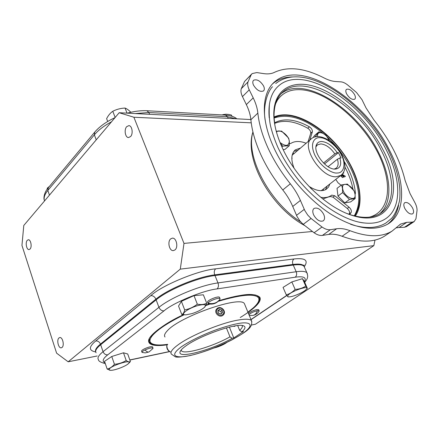 <?xml version="1.0" encoding="UTF-8"?>
<svg xmlns="http://www.w3.org/2000/svg" width="439" height="439" viewBox="0 0 439 439"><rect width="100%" height="100%" fill="white"/><g stroke="black" fill="none" stroke-linecap="round" stroke-linejoin="round"><path stroke-width="0.66" d="M294.07 168.208C290.717 159.587 291.167 153.452 295.414 149.803L300.474 148.086M297.966 150.226L293.883 151.329M274.068 117.636C295.436 106.875 335.917 134.394 351.793 168.104C361.27 188.068 362.208 204.014 354.613 215.944M354.24 215.851C361.27 203.883 360.167 188.188 350.937 168.768C345.103 157.069 337.289 146.571 327.505 137.281M323.274 133.505C304.847 118.453 288.45 113.289 274.084 118.014M341.098 185.247L337.997 182.756L335.769 179.386M292.84 153.09L294.24 153.409M251.64 74.087L244.545 81.478L241.285 88.689C240.621 90.736 240.94 93.227 242.24 96.163L246.339 104.592C248.897 109.854 250.411 114.903 250.883 119.737C251.893 130.41 255.147 141.901 260.64 154.199C266.226 166.518 273.607 178.443 282.787 189.961C286.936 195.168 290.256 200.672 292.736 206.467L297.049 216.526L299.985 221.064L303.217 224.356L314.11 232.774C317.134 234.87 319.905 235.748 322.424 235.414L328.723 234.431C332.844 233.822 337.3 234.437 342.107 236.275C359.623 242.679 373.649 242.701 384.191 236.352L386.161 235.041M328.723 234.431L336.642 228.768L330.347 229.707C327.834 230.031 325.052 229.125 322.012 227.001L311.042 218.468L307.783 215.137L304.809 210.555L300.413 200.431L292.736 206.467M282.787 189.961L290.322 183.787C281.053 172.154 273.568 160.131 267.883 147.723C262.292 135.344 258.95 123.793 257.858 113.086L250.883 119.737M246.339 104.592L253.199 97.864L249.028 89.38C247.706 86.428 247.371 83.926 248.019 81.879L251.229 74.685L252.134 73.587L256.81 72.578L263.532 73.598C267.911 74.24 271.56 73.812 274.485 72.32C288.061 66.135 304.578 68.001 324.042 77.922C328.323 80.101 332.202 81.303 335.681 81.528L340.916 81.852C342.969 82.016 345.219 83.064 347.672 84.99L356.479 92.47L362.038 99.763L365.994 107.868L374.006 120.077C389.733 139.739 400.105 159.884 405.12 180.517L410.031 193.561L414.811 202.445C416.397 205.43 417.138 208.113 417.034 210.495L415.969 218.748L414.153 221.591L412.183 222.139L406.843 222.31L399.056 227.49L404.407 227.281L406.613 226.568M404.835 208.509C403.501 205.655 403.49 203.701 404.785 202.659C407.359 201.924 409.949 203.696 412.561 207.965C413.911 210.835 413.928 212.8 412.611 213.859C410.037 214.578 407.447 212.794 404.835 208.509M313.666 214.967C312.37 211.883 312.513 209.699 314.099 208.404C317.49 207.257 320.679 209.211 323.658 214.259C324.986 217.365 324.838 219.571 323.219 220.883C319.833 222.008 316.645 220.032 313.666 214.967M253.479 85.089C252.513 82.867 252.568 81.248 253.632 80.222C257.062 78.976 260.393 80.913 263.619 86.044C264.607 88.288 264.552 89.924 263.466 90.961C260.036 92.195 256.711 90.236 253.479 85.089M346.618 93.88C345.586 91.713 345.542 90.198 346.486 89.342C349.115 88.535 351.809 90.302 354.58 94.626C355.628 96.805 355.672 98.331 354.712 99.203C352.089 99.999 349.389 98.221 346.618 93.88M275.835 102.989L277.415 100.174C282.892 92.272 291.178 88.826 302.273 89.83C327.264 92.3 359.223 118.612 375.91 149.073C392.784 179.463 391.753 211.005 369.781 217.053L369.408 217.151M274.04 116.944C277.805 115.287 282.068 114.595 286.826 114.881C305.731 116.105 329.486 133.028 344.549 155.077C359.623 177.098 364.749 202.725 355.288 216.109M389.267 149.853C364.589 99.516 301.862 58.628 275.127 81.445C261.726 92.053 260.19 118.256 273.909 147.828C285.602 173.306 307.679 199.081 330.496 213.941C354.657 228.67 373.798 232.028 387.917 224.016C406.476 212.745 405.422 180.698 389.267 149.853M293.164 76.94C285.185 76.902 278.496 79.064 273.091 83.432L272.597 83.854M274.885 125.258L274.051 117.306C273.788 105.437 276.949 96.81 283.528 91.422C306.268 72.1 360.21 107.045 381.293 150.429C395.012 176.824 395.676 203.899 380.125 213.513C372.804 218.084 363.135 218.567 351.129 214.962L347.265 213.612M281.009 93.82C303.832 74.504 357.648 109.245 378.594 152.509C391.478 177.466 392.795 203.114 379.477 213.908M282.387 147.976C277.053 136.315 274.194 125.62 273.815 115.891C272.932 89.079 292.72 78.482 317.227 87.323C341.811 96.114 368.65 121.883 382.956 149.743C404.698 189.643 392.208 228.434 352.402 215.461C327.198 208.048 296.051 178.344 282.387 147.976M269.211 117.734C267.938 102.748 271.258 91.976 279.171 85.402C304.156 64.127 363.086 102.457 386.216 149.798C401.323 178.722 402.212 208.596 384.981 219.143C377.963 223.495 368.859 224.389 357.659 221.827M329.87 183.974L328.575 186.965L326.451 189.143C321.974 191.903 316.096 190.927 308.82 186.224M320.744 197.314C324.92 197.994 328.361 197.418 331.077 195.591L331.747 195.097L334.748 195.778L349.043 207.159C351.09 209.101 351.782 210.901 351.118 212.558L349.598 214.462M306.137 143.24C299.875 140.842 294.728 140.924 290.706 143.476L289.411 143.679M274.518 122.816C283.929 117.882 295.557 119.216 309.407 126.816C311.558 128.314 312.541 129.982 312.359 131.832L309.791 140.118M344.439 161.848C350.86 172.664 354.514 183.096 355.403 193.144L355.096 194.444M323.4 189.011L323.433 190.444M325.37 189.774L327.264 186.004M322.764 198.944L329.914 196.491M349.032 214.265L349.323 213.859C349.987 212.196 349.301 210.402 347.26 208.459L332.981 197.116L329.985 196.442M308.134 141.534L310.713 133.247C310.9 131.404 309.923 129.73 307.772 128.243C294.909 121.175 283.852 119.562 274.6 123.408M352.978 189.225C351.661 182.015 348.989 174.645 344.972 167.116M396.439 227.825L399.056 227.49M343.507 172.494L343.792 172.982L342.799 173.564M343.973 176.615L344.549 176.966L345.411 176.302L343.572 175.183L343.803 176.851L342.645 177.603L341.01 176.269L340.818 175.457M290.322 183.787C294.52 189.044 297.883 194.592 300.413 200.431M253.199 97.864C255.794 103.16 257.347 108.23 257.858 113.086M384.191 236.352L392.082 231.095L400.642 224.055L406.843 222.31M392.082 231.095C381.617 237.389 367.602 237.263 350.037 230.716L342.107 236.275M336.642 228.768C340.752 228.181 345.219 228.834 350.037 230.716M343.792 172.982L343.369 172.725M345.411 176.302L342.2 174.272M341.01 176.269L341.871 175.6L341.674 174.771M342.645 177.603L343.507 176.939L341.871 175.6M343.803 176.851L343.507 176.939M343.298 176.549L342.206 175.616L342.2 174.711L343.457 175.556L343.298 176.549M387.653 224.175C393.349 219.714 396.988 213.409 398.563 205.265M342.08 174.892L342.382 174.662M343.457 175.556L342.629 176.198M342.272 175.737L342.53 176.099M223.341 114.98L223.171 114.59L222.15 114.914M231.973 116.242L231.441 115.056L228.906 114.453L225.915 114.222L223.171 114.59M355.025 194.29C356.55 202.895 343.452 196.798 342.639 188.424C341.306 179.891 354.174 186.087 355.025 194.29M342.563 192.606L342.486 188.408L341.575 184.879L347.375 184.073L354.13 190.855L355.085 194.373L355.2 198.543L349.439 199.487L342.563 192.606L337.986 196.063L337.031 188.353L341.575 184.879M355.2 198.543L350.602 201.935L344.824 202.9L337.986 196.063M349.439 199.487L344.824 202.9M304.216 266.61L303.793 265.804C302.416 264.168 298.811 263.718 292.972 264.454L293.241 265.057C299.074 264.316 302.68 264.761 304.057 266.391L304.534 267.461L304.057 266.391C302.68 264.761 299.074 264.316 293.241 265.057L214.984 275.527C197.555 277.607 168.197 289.735 156.141 299.853L100.674 344.741C96.366 348.297 94.84 350.975 96.097 352.78C94.84 350.975 96.366 348.297 100.674 344.741L100.46 344.11C99.472 341.86 97.897 340.818 95.729 340.977L150.807 295.639C161.892 285.334 198.626 270.161 215.648 268.844L293.954 258.972C305.253 257.742 308.694 260.322 304.276 266.714M235.397 325.864L234.453 326.396L233.35 326.226M226.392 327.884L229.987 336.839C212.91 346.552 184.243 354.997 181.472 350.805L181.148 350.009M229.987 336.839L232.143 338.31C212.224 349.773 177.877 359.157 179.995 352.067C180.352 350.487 182.388 348.379 186.109 345.751C199.981 335.566 236.05 322.983 243.091 325.672C245.966 326.534 245.549 328.597 241.834 331.862L243.464 331.522L233.773 337.964L232.143 338.31M233.773 337.964L229.394 327.099M242.098 325.497C242.888 326.567 242.07 328.191 239.656 330.364L237.702 325.562M241.834 331.862L239.656 330.364M218.21 301.324C240.687 294.712 254.049 293.444 258.297 297.527C260.02 299.936 258.269 303.459 253.04 308.09L247.914 312.129M167.714 344.313C158.523 345.614 152.821 345.032 150.604 342.574C149.2 340.757 150.105 338.085 153.315 334.567C158.956 328.652 169.213 322.061 184.089 314.785M244.946 304.962L244.463 303.783C241.143 295.162 179.556 316.464 167.232 330.874C164.68 333.58 163.934 335.632 165.004 337.02M205.864 305.544L209.837 304.106M288.193 295.112C291.984 290.7 310.472 284.752 306.389 289.219L306.126 289.515C303.629 292.264 293.301 296.78 289.317 296.874C287.485 296.934 287.111 296.347 288.193 295.112M305.764 286.107L307.338 288.269L304.073 280.938L302.455 278.677L305.764 286.107C302.614 288.121 299.069 289.219 295.129 289.405C292.528 292.154 289.575 293.965 286.272 294.832L283.045 287.397L291.836 281.92L302.455 278.677M291.836 281.92L295.129 289.405M288.878 296.879L288.061 296.896L286.272 294.832M307.338 288.269L306.631 288.972M191.975 313.622L186.07 314.812C179.096 315.372 187.206 308.661 197.21 305.764C204.102 303.936 206.659 304.326 204.892 306.927C202.297 309.413 197.989 311.646 191.975 313.622M185.532 314.823L181.779 314.494C183.129 314.033 184.1 312.502 184.693 309.89C189.275 309.051 193.489 307.141 197.336 304.172L193.983 295.628L203.361 294.799L206.709 303.223L204.64 307.196M181.779 314.494L178.541 306.054L181.395 301.341L193.983 295.628M181.395 301.341L184.693 309.89M197.336 304.172C200.886 304.891 204.009 304.578 206.709 303.223M128.973 362.927L128.605 363.415C126.454 365.972 115.122 370.39 110.853 370.324C109.443 370.335 108.883 369.989 109.185 369.287C110.452 365.797 131.552 359.058 128.973 362.927M110.365 370.313L107.165 369.045L104.531 361.33L111.758 356.495L123.485 352.797L127.722 353.988L130.405 361.593L128.479 363.547M123.485 352.797L126.191 360.507C127.936 361.807 129.34 362.17 130.405 361.593M111.758 356.495L114.442 364.266C118.684 363.964 122.602 362.707 126.191 360.507M107.165 369.045C109.876 368.425 112.302 366.834 114.442 364.266M226.897 342.387C224.554 344.116 221.229 345.718 216.926 347.194L213.842 348.05M130.838 112.274L130.827 112.241C128.6 110.019 126.668 108.62 125.038 108.06L127.041 113.136M107.698 121.482L106.617 118.662C108.329 115.342 110.381 112.883 112.774 111.287L115.172 117.46M125.038 108.06C120.659 108.252 116.571 109.327 112.774 111.287M49.453 186.377L47.247 188.166L47.467 188.803M47.247 188.166L47.297 189.022M317.479 136.507C317.342 132.852 319.164 131.804 322.945 133.368C325.864 135.014 327.988 137.44 329.31 140.639M313.155 137.561L314.604 135.459L318.884 131.799L322.89 133.302L326.084 135.464L329.415 140.71M315.065 136.847L318.884 131.799M316.332 136.6L315.926 136.112M276.499 132.183C279.094 127.996 289.103 135.3 289.296 141.457C288.697 146.286 285.597 146.621 280 142.461M276.235 131.223L281.618 131.096L288.67 138.159L289.367 141.556L289.279 145.677L282.743 146.165L280.164 142.867M289.279 145.677L284.922 149.469L283.155 149.611M281.893 146.906L282.743 146.165M310.247 187.689L311.663 189.105M248.957 314.648C250.834 312.952 253.643 311.63 257.391 310.686L259.131 310.768L258.999 311.35M258.714 309.769L256.914 309.544C253.166 310.488 250.356 311.811 248.485 313.512M220.032 299.129C217.261 303.08 213.502 304.682 208.744 303.931L208.119 303.662L208.075 303.184C208.591 301.138 219.22 297.055 220.016 298.597L219.791 299.497M219.577 297.51L219.495 297.296C218.688 295.749 208.07 299.821 207.559 301.878L208.031 303.448M144.991 349.976C146.626 351.694 147.97 352.347 149.019 351.941L145.342 352.89L142.055 352.429C141.819 351.902 142.796 351.085 144.991 349.976C149.057 348.182 151.729 347.545 152.997 348.072L152.821 348.725M152.618 347.04L152.563 346.876C151.29 346.344 148.618 346.975 144.557 348.769C142.362 349.878 141.385 350.695 141.621 351.227L141.995 352.265M335.144 169.086C326.243 169.8 312.831 152.448 316.409 144.886C317.337 142.598 319.131 141.468 321.792 141.501C327.395 142.143 332.537 145.847 337.207 152.618L338.464 152.635L341.076 157.974L339.824 157.969C341.751 164.576 340.318 168.274 335.528 169.07L335.144 169.086M337.207 152.618L334.803 153.864C330.529 147.773 325.864 144.458 320.81 143.91L317.474 144.848L315.987 146.752M334.26 169.048L336.016 168.296C338.244 166.529 338.71 163.5 337.41 159.209L339.824 157.969M328.065 166.705L337.41 159.209M337.037 172.999C343.962 173.416 346.184 163.939 341.537 155.318C337.701 146.692 326.396 137.407 319.954 137.703C315.646 136.957 308.968 141.901 314.823 155.082C321.557 168.318 333.355 173.723 337.037 172.999M324.47 163.956L338.464 152.635M334.803 153.864L323.499 163.028M292.171 158.188L291.825 158.194M174.991 249.906C178.541 247.212 176.368 237.57 172.357 238.147L170.672 238.882C167.155 241.642 169.355 251.218 173.383 250.609L174.991 249.906M130.586 136.556C133.423 133.703 132.123 125.576 128.846 125.625L126.706 126.657C123.891 129.565 125.214 137.626 128.501 137.555L130.586 136.556M62.053 347.441C64.632 345.531 62.601 336.823 59.759 337.564L58.969 337.953C56.411 339.907 58.447 348.555 61.301 347.809L62.053 347.441M30.077 249.017C32.228 246.91 30.79 239.37 28.321 239.754L27.256 240.336C25.127 242.487 26.565 249.978 29.045 249.582L30.077 249.017M312.354 231.507L183.99 243.404L133.884 117.235L119.172 112.73L23.788 225.454L21.95 245.412L56.609 353.165L68.171 361.807L97.184 355.985M183.99 243.404L180.286 269.129L68.171 361.807M251.552 325.014L255.405 324.245L373.852 245.642L374.994 240.078M250.867 119.545L119.172 112.73M251.234 122.838L133.884 117.235M180.286 269.129L373.852 245.642M307.432 273.941L306.971 272.893C305.621 271.329 302.032 270.94 296.199 271.736L293.241 265.057L214.984 275.527L217.98 282.919C218.82 285.498 218.507 287.496 217.042 288.917L295.206 277.201C303.695 275.994 306.779 277.519 304.452 281.783M293.954 258.972C292.478 260.322 292.149 262.143 292.972 264.454L214.715 274.858C197.287 276.921 167.934 289.049 155.889 299.173L156.141 299.853C168.197 289.735 197.555 277.607 214.984 275.527L214.715 274.858C213.881 272.312 214.194 270.303 215.648 268.844M295.206 277.201C296.693 275.884 297.022 274.062 296.199 271.736L217.98 282.919C200.563 285.163 171.1 297.34 158.94 307.333L156.141 299.853L100.674 344.741L103.055 351.688C98.715 355.2 97.162 357.823 98.396 359.563C98.402 361.088 100.701 362.433 105.3 363.591M235.326 325.881L233.427 326.215M222.82 314.357C219.626 317.413 214.27 311.63 217.728 308.864C220.916 305.84 226.244 311.575 222.82 314.357M217.064 308.579L216.756 308.88C213.233 312.403 219.538 318.588 223.127 315.114L223.369 314.884C226.979 311.388 220.696 305.116 217.064 308.579M219.643 309.199L222.046 310.055L222.677 312.469L220.905 314.028L218.496 313.166L217.87 310.752L219.643 309.199L218.54 310.675L220.927 311.531L222.046 310.055M217.974 311.169L218.54 310.675M220.927 311.531L221.454 313.545M167.731 344.346L166.902 345.257C166.743 348.078 167.841 350.284 170.2 351.88L170.568 351.979M169.816 351.694L169.547 351.562C167.561 350.218 166.639 348.363 166.776 345.998L166.804 345.833M300.704 221.914C268.877 201.677 245.302 155.889 252.952 132.046M304.254 209.365L296.506 215.34M248.019 81.879L241.285 88.689M349.323 213.859L351.118 212.558M347.26 208.459L349.043 207.159M332.981 197.116L334.748 195.778M310.713 133.247L312.359 131.832M307.772 128.243L309.407 126.816M354.931 193.489L355.403 193.144M330.347 229.707L322.424 235.414M322.012 227.001L314.11 232.774M311.042 218.468L303.217 224.356M249.242 89.83L242.449 96.613M251.229 74.685L244.545 81.478M404.407 227.281L412.183 222.139M135.157 113.558L148.892 112.527L146.884 110.738M115.029 117.63C106.293 121.696 99.521 126.525 94.72 132.117L94.363 134.85C98.396 130.092 104.103 125.746 111.495 121.806M149.611 114.305L148.892 112.527L227.479 116.741L225.443 115.1M228.203 118.376L227.479 116.741L235.941 118.777M44.509 200.974C43.472 197.923 44.586 194.411 47.84 190.433L48.285 187.777L94.495 132.386M49.453 195.13L47.84 190.433L94.363 134.85L96.234 139.843M240.232 317.545C255.525 308.052 262.05 301.28 259.811 297.236C256.135 294.284 249.643 293.696 240.342 295.474C235.249 296.21 228.071 297.966 218.798 300.737M209.041 303.991L206.083 305.067M183.343 314.719C163.006 324.405 148.201 335.923 148.591 341.004C148.788 346.168 158.561 346.086 167.094 344.829M156.438 344.851C152.284 344.566 149.864 343.452 149.183 341.504L149.134 339.654M149.222 339.342L149.787 340.34M149.32 339.062L149.672 340.016L149.244 339.281M218.77 300.77C226.793 298.3 233.932 296.555 240.188 295.54C247.404 294.421 252.644 294.295 255.899 295.162L257.973 295.996C260.508 297.867 259.959 300.797 256.332 304.803M258.05 296.94L257.786 295.891M257.731 295.859L257.918 296.621M169.476 351.529L129.818 359.931M286.672 295.442L250.965 319.515M105.053 362.861C101.875 361.39 102.781 358.707 107.774 354.811L164.016 310.85C173.24 302.762 203.246 290.355 217.042 288.917M107.774 354.811C105.629 354.997 104.054 353.955 103.055 351.688L158.94 307.333C160.092 309.786 161.782 310.96 164.016 310.85M190.312 355.442C180.753 357.895 165.92 358.257 181.472 346.722C190.789 340.324 206.039 333.344 217.546 329.283C225.838 326.49 232.198 324.684 236.621 323.861C246.877 321.441 258.242 322.906 241.752 334.106C224.06 345.455 198.79 353.856 190.312 355.442M244.463 303.783L251.421 320.613C253.468 328.169 244.775 332.372 232.193 339.742C217.898 347.002 203.811 352.287 189.928 355.606C181.406 357.126 176.511 357.511 175.243 356.753L171.358 354.103C169.915 352.221 172.258 349.06 178.382 344.61C190.91 335.423 220.268 323.263 237.219 320.223C245.11 318.769 249.846 318.901 251.421 320.613L251.865 321.694M249.264 315.405L252.869 315.46C255.01 314.999 256.519 313.408 257.391 310.686M220.043 299.107C217.107 303.042 213.118 304.397 208.075 303.184M153.002 348.456L149.101 351.902M336.329 176.747C321.024 178.168 300.111 145.325 311.723 138.466C313.188 137.188 315.405 136.534 318.368 136.507C325.502 137.314 332.071 141.495 338.085 149.051L342.052 155.368C343.956 159.774 344.928 163.676 344.972 167.078C344.741 170.53 343.386 173.295 340.911 175.386L336.329 176.747M341.58 174.859L321.233 190.696M95.713 351.946C88.629 350.607 88.634 346.947 95.729 340.977M95.702 351.864C94.813 350.042 96.399 347.458 100.46 344.11L155.889 299.173C154.753 296.748 153.057 295.568 150.807 295.639M252.93 131.947C243.815 159.17 270.737 207.186 304.578 225.487M294.657 150.456L295.414 149.803M275.571 103.834L277.415 100.174M273.091 83.432L275.127 81.445M281.042 93.781L283.528 91.422M274.051 117.306L273.815 115.891M329.316 196.935L331.077 195.591M406.382 226.722L414.153 221.591M399.874 224.565L400.642 224.055M351.129 214.962L352.402 215.461M372.431 227.336C365.797 227.94 358.504 226.919 350.558 224.263M265.151 120.132C262.593 104.663 268.372 90.456 272.504 86.752M275.747 83.542C282.612 78.104 291.079 75.969 301.154 77.138C330.276 80.617 366.093 110.359 385.524 144.886C396.285 164.587 401.597 184.687 399.512 200.832C397.476 208.882 394.804 214.753 391.495 218.446L386.029 222.952C382.133 225.366 377.622 226.826 372.491 227.331M363.432 222.902C344.116 220.537 318.05 203.839 298.416 179.875C290.091 169.449 283.27 158.671 277.958 147.537C274.787 140.233 272.345 133.154 270.627 126.3C269.255 120.385 268.866 112.9 269.458 103.845M236.791 118.821C234.739 116.889 230.991 115.655 225.536 115.106L146.972 110.743C140.919 110.436 134.372 111.237 127.326 113.152M48.06 188.051C44.109 192.496 43.505 198.219 44.207 199.761M149.2 339.418L149.183 341.504C146.099 339.276 159.198 325.754 183.387 314.719M206.072 305.094L209.085 303.997M169.663 351.617L129.862 360.057M286.76 295.562L251.026 319.652M304.688 282.315C308.013 278.337 307.311 277.816 307.739 275.966L306.971 272.893L303.793 265.804L304.04 264.986L303.909 266.061M181.164 349.993L181.472 350.805M180.643 350.684L179.995 352.067M257.556 295.771L258.297 297.527M306.389 289.219L307.295 288.291M128.605 363.415L129.302 362.779M259.131 310.768L258.659 309.632M252.974 315.438C255.635 314.867 257.693 313.424 259.147 311.114M220.016 298.597L219.495 297.296M152.997 348.072L152.563 346.876M316.025 146.417L316.409 144.886M317.051 145.205L317.474 144.848M292.149 155.197L311.037 139.048"/></g></svg>
